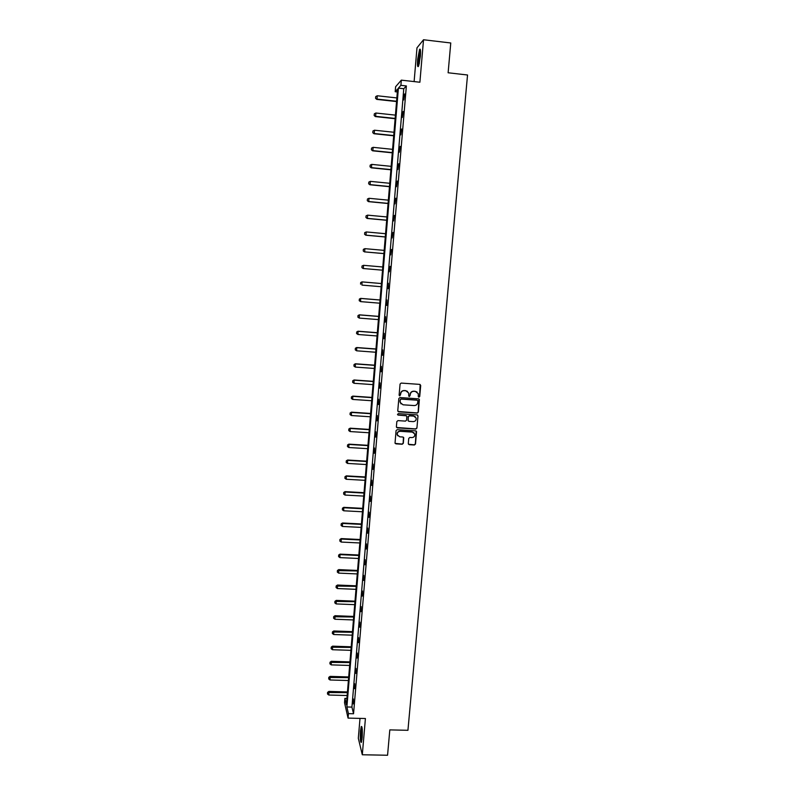 <?xml version="1.0" encoding="UTF-8"?>
<svg xmlns="http://www.w3.org/2000/svg" width="795" height="795" viewBox="0 0 795 795"><rect width="100%" height="100%" fill="white"/><g stroke="black" fill="none" stroke-linecap="round" stroke-linejoin="round"><path stroke-width="1.19" d="M418.945 397.182L419.72 396.506L420.704 385.505L419.76 384.392L401.197 383.081L400.074 384.045L399.12 395.085L399.786 395.86L400.69 393.754C401.068 391.756 402.27 390.723 404.287 390.663L405.838 390.772L408.709 393.058L408.749 396.019L409.375 396.516L410.29 394.419C410.657 392.422 411.86 391.398 413.867 391.329L415.417 391.438L418.259 393.664L418.319 396.695L418.945 397.182M418.478 396.963L419.551 396.377L420.177 384.512M399.299 395.612L400.422 395.055L400.69 393.754M408.898 396.288L410.001 395.711L410.29 394.419M360.453 731.052L361.288 726.461C362.262 726.421 362.55 730.217 362.152 737.849L361.318 742.431C360.344 742.421 360.055 738.625 360.453 731.052M417.643 59.476L419.561 49.429C420.495 48.266 420.764 50.552 420.376 56.306L418.458 66.343C417.524 67.486 417.256 65.2 417.643 59.476M360.006 718.392L358.316 738.267L362.301 754.763L387.562 755.25L389.808 729.889L407.934 730.307L467.54 74.998L448.122 72.772L450.765 42.98L423.526 39.75L416.987 47.809L414.116 81.597M408.292 443.59L409.226 444.683L414.394 445.001L415.507 444.047L416.54 431.576L415.646 430.87L397.172 429.678L396.059 430.642L395.036 443.103L395.95 443.849L402.21 444.246L403.323 443.282L403.741 437.747L402.836 437.012L399.736 436.813L397.301 434.835C397.093 432.699 398.066 431.526 400.213 431.317L412.366 432.102L414.761 434C415.02 436.167 414.066 437.359 411.89 437.588L409.862 437.459L408.749 438.423L408.292 443.59M397.341 91.962L395.195 91.723L395.612 86.725L401.336 80.146L419.889 82.243L423.526 39.75M401.336 80.146L400.899 85.333L398.404 88.126L346.888 706.974L348.439 713.632L348.061 718.104L344.533 702.72L344.891 698.398L346.382 704.797L397.589 89.04L395.195 91.723M406.364 85.949L403.781 88.732L351.927 707.103L353.546 713.761L406.364 85.949L400.899 85.333M353.546 713.761L348.439 713.632M362.301 754.763L365.412 718.521L348.061 718.104M417.226 413.082L418.339 412.118L419.372 399.527L418.488 398.842L399.945 397.56L398.832 398.534L397.768 410.737L398.712 411.84L417.226 413.082L418.17 411.969L418.945 398.991M417.991 415.984L416.918 428.108L415.805 429.071L397.331 427.879L396.387 426.786L396.834 421.579L397.957 420.615L405.47 421.111L406.583 420.148L406.851 416.322L405.947 415.596L398.126 415.079L397.49 414.563L398.245 413.629L417.057 414.881L417.991 415.984L416.918 428.108M346.908 698.447L344.891 698.398M351.927 707.103L346.888 706.974M403.781 88.732L398.404 88.126M353.03 703.853L353.437 698.974L353.378 703.863M354.312 688.619L354.719 683.73L354.649 688.629M355.594 673.335L356.001 668.426L355.941 673.345M356.885 657.992L357.293 653.063L357.223 658.002M358.177 642.589L358.595 637.64L358.515 642.598M359.469 627.136L359.887 622.167L359.817 627.146M360.771 611.613L361.198 606.635L361.119 611.633M362.083 596.041L362.5 591.033L362.431 596.051M363.394 580.41L363.822 575.381L363.742 580.42M364.716 564.718L365.134 559.67L365.064 564.728M366.038 548.967L366.465 543.899L366.386 548.977M367.36 533.157L367.787 528.079L367.717 533.167M368.691 517.287L369.128 512.189L369.049 517.297M370.033 501.357L370.46 496.229L370.381 501.367M371.374 485.357L371.812 480.22L371.732 485.377M372.726 469.308L373.153 464.151L373.074 469.328M374.077 453.19L374.515 448.012L374.425 453.22M375.439 437.021L375.876 431.824L375.787 437.041M376.8 420.784L377.237 415.566L377.148 420.803M378.172 404.476L378.609 399.239L378.519 404.506M379.543 388.119L379.98 382.862L379.901 388.139M380.924 371.692L381.361 366.416L381.272 371.712M382.306 355.206L382.753 349.899L382.663 355.226M383.697 338.65L384.144 333.334L384.055 338.68M385.088 322.035L385.535 316.688L385.446 322.055M386.489 305.35L386.936 299.983L386.847 305.379M387.9 288.605L388.348 283.219L388.258 288.635M389.312 271.791L390.126 266.395L389.312 271.791M390.723 254.907L391.547 249.461L390.723 254.907M392.154 237.963L392.978 232.448L392.154 237.963M393.575 220.96L394.409 215.375L393.575 220.96M395.016 203.878L395.85 198.233L395.016 203.878M396.447 186.736L397.291 181.022L396.447 186.736M397.897 169.524L398.752 163.75L397.897 169.524M399.348 152.242L400.203 146.399L399.348 152.242M400.799 134.892L401.664 128.979L400.799 134.892M402.27 117.471L403.135 111.499L402.27 117.471M403.731 99.981L404.615 93.939L403.731 99.981M417.047 392.015L415.417 391.438M410.121 394.29C410.498 392.293 411.691 391.269 413.708 391.21L415.248 391.309M407.537 391.398L405.838 390.772M400.541 393.624C400.918 391.627 402.111 390.603 404.128 390.534L405.679 390.643M398.007 411.482L417.057 412.933M417.882 400.978L417.226 400.203L400.958 399.09L400.173 399.766L400.163 402.469L403.055 404.804L414.165 405.559C416.183 405.49 417.375 404.466 417.753 402.479L417.882 400.978M401.028 403.91L399.895 401.137L400.809 398.961L417.057 400.074M396.576 427.472L415.636 428.912L416.749 427.949M406.493 415.795L398.126 415.079M413.241 421.618C415.437 421.39 416.401 420.177 416.123 418.001L413.728 416.113L409.445 415.825L408.322 416.789L408.064 420.615L408.958 421.34L413.241 421.618M415.268 416.719L413.728 416.113M408.252 420.972L408.163 416.64L409.286 415.676L413.559 415.964M417.822 415.835L417.574 415.06M414.016 432.798L412.366 432.102M397.808 435.839L397.152 434.666C396.944 432.53 397.917 431.367 400.054 431.158L412.208 431.933M395.165 443.401L402.051 444.067L403.164 443.103L403.433 437.26M408.471 444.256L414.225 444.822L415.338 443.868L416.192 431.069M396.854 97.924L377.277 95.768L377.009 99.097L396.576 101.243M375.588 98.232L375.727 96.573L375.548 98.282L376.77 99.385L396.546 101.551M377.277 95.768L375.727 96.573M375.548 98.282L376.77 99.385M395.423 115.126L375.886 113.019L375.618 116.338L395.145 118.435M374.197 115.464L374.336 113.814L374.157 115.513L375.379 116.587L395.125 118.713M375.886 113.019L374.336 113.814M374.157 115.513L375.379 116.587M393.992 132.268L374.495 130.211L374.226 133.51L393.724 135.557M372.815 132.636L372.944 130.986L372.776 132.676L373.998 133.739L393.704 135.806M374.495 130.211L372.944 130.986M372.776 132.676L373.998 133.739M418.806 65.498C418.259 62.368 418.597 57.926 419.82 52.142L420.495 50.443M420.565 51.953L419.203 64.047M420.376 49.658L419.82 51.278C418.518 57.21 418.091 62.189 418.518 66.214M361.924 726.908C360.94 731.897 360.801 736.925 361.496 741.993M361.675 741.318C360.851 739.807 361.159 729.025 362.063 727.584M362.242 729.184L361.954 739.708M392.571 149.341L373.113 147.333L372.845 150.613L392.303 152.61M372.616 150.811L371.394 149.768L371.563 148.089L371.394 149.768L372.616 150.811L392.283 152.829M373.113 147.333L371.563 148.089M391.16 166.344L371.732 164.386L371.464 167.656L390.892 169.603M370.053 166.771L370.192 165.131L370.023 166.801L371.235 167.825L390.872 169.792M371.732 164.386L370.192 165.131M370.023 166.801L371.235 167.825M389.749 183.277L370.351 181.369L370.092 184.629L389.48 186.527M368.691 183.734L368.82 182.105L368.651 183.764L369.864 184.768L389.471 186.686M370.351 181.369L368.82 182.105M368.651 183.764L369.864 184.768M388.348 200.151L368.989 198.293L368.721 201.542L388.079 203.391M367.32 200.638L367.449 199.018L367.29 200.658L368.502 201.642L388.069 203.51M368.989 198.293L367.449 199.018M367.29 200.658L368.502 201.642M366.058 215.872L365.929 217.492L366.058 215.872L367.618 215.147L367.36 218.377L386.678 220.185M367.141 218.456L365.958 217.472L367.141 218.456L386.678 220.275M386.946 216.956L367.618 215.147L366.097 215.862M364.706 232.647L364.607 234.247L364.706 232.647L366.266 231.941L365.998 235.161L385.287 236.91M364.607 234.247L365.789 235.201L385.287 236.98M385.555 233.7L366.266 231.941L364.736 232.637M364.577 234.257L365.789 235.201M363.355 249.362L363.255 250.962L363.355 249.362L364.905 248.666L364.647 251.876L383.906 253.575M363.255 250.962L364.438 251.886L383.906 253.615M384.174 250.375L364.905 248.666L363.385 249.352M363.226 250.962L364.438 251.886M362.013 265.997L363.563 265.321L363.305 268.521L382.524 270.181L363.096 268.511L361.914 267.597L362.013 265.997L361.914 267.597M382.793 266.991L363.563 265.321L362.043 266.007M361.884 267.597L363.096 268.511M362.013 281.887L360.672 282.583L360.572 284.183L360.701 282.593L362.222 281.917L381.411 283.537L362.013 281.887L361.964 285.107L381.153 286.717M380.05 299.983L360.672 298.393L360.622 301.623L379.781 303.193M359.241 300.699L360.622 301.623L359.211 300.689L359.37 299.109L359.211 300.689M380.04 300.023L360.88 298.453L359.37 299.109M359.34 299.099L360.672 298.393M378.678 316.38L359.35 314.83L359.29 318.089L378.41 319.6M359.29 318.089L357.879 317.135L358.008 315.555L357.879 317.135L359.29 318.089M378.678 316.45L359.549 314.929L358.038 315.565M358.008 315.555L359.35 314.83M377.327 332.708L358.018 331.217L357.969 334.486L377.059 335.957M356.587 333.542L357.969 334.486L356.558 333.522L356.716 331.962L356.558 333.522M377.317 332.817L358.217 331.336L356.716 331.962L358.018 331.217M375.975 348.975L356.697 347.534L356.647 350.814L375.697 352.245M355.365 348.27L355.276 349.87L355.365 348.27L356.697 347.534M375.956 349.114L356.895 347.683L355.395 348.299M356.647 350.814L355.276 349.87M374.624 365.193L355.385 363.782L355.325 367.081L374.346 368.463M374.614 365.352L355.584 363.961L354.083 364.567L353.954 366.127L354.053 364.537L355.385 363.782M355.325 367.081L353.954 366.127M373.282 381.342L354.073 379.98L354.014 383.289L373.004 384.631M352.741 380.745L352.652 382.335L352.741 380.745L354.073 379.98M373.262 381.521L354.262 380.179L352.771 380.775M354.014 383.289L352.652 382.335M371.941 397.421L352.771 396.109L352.712 399.438L371.663 400.73M351.44 396.894L351.35 398.474L351.44 396.894L352.771 396.109M371.921 397.639L352.96 396.337L351.47 396.924M352.712 399.438L351.35 398.474M370.609 413.45L351.47 412.178L351.41 415.527L370.331 416.779M350.138 412.973L350.048 414.563L350.138 412.973L351.47 412.178M370.589 413.698L351.658 412.436L350.168 413.012M351.41 415.527L350.048 414.563M369.278 429.419L350.178 428.187L350.108 431.556L368.999 432.758M348.846 428.992L348.757 430.582L348.846 428.992L350.178 428.187M369.258 429.688L350.356 428.475L348.876 429.042M350.108 431.556L348.757 430.582M367.956 445.319L348.886 444.147L348.816 447.515L367.678 448.678M347.554 444.952L347.465 446.542L347.554 444.952L348.886 444.147M367.936 445.617L349.065 444.455L347.584 445.011M348.816 447.515L347.465 446.542M366.644 461.17L347.604 460.037L347.534 463.425L366.356 464.538M346.272 460.861L346.183 462.442L346.272 460.861L347.604 460.037M366.614 461.498L347.773 460.375L346.302 460.911M347.534 463.425L346.183 462.442M365.332 476.96L346.322 475.867L346.252 479.266L365.044 480.339M345 476.702L344.901 478.282L345 476.702L346.322 475.867M365.303 477.308L346.491 476.225L345.02 476.762M346.252 479.266L344.901 478.282M364.021 492.681L345.04 491.638L344.97 495.056L363.732 496.09M343.718 492.483L343.629 494.063L343.718 492.483L345.04 491.638M363.991 493.059L345.219 492.026L343.748 492.542M344.97 495.056L343.629 494.063M362.719 508.353L343.768 507.349L343.698 510.788L362.431 511.771M342.456 508.204L342.357 509.784L342.456 508.204L343.768 507.349M362.679 508.76L343.947 507.767L342.476 508.273M343.698 510.788L342.357 509.784M361.417 523.965L342.506 523.001L342.426 526.449L361.129 527.393M341.184 523.865L341.095 525.445L341.184 523.865L342.506 523.001M361.387 524.392L342.675 523.448L341.214 523.945M342.426 526.449L341.095 525.445M360.125 539.517L341.244 538.593L341.164 542.061L359.837 542.965M339.922 539.477L339.833 541.057L339.922 539.477L341.244 538.593M360.085 539.974L341.413 539.07L339.952 539.557M341.164 542.061L339.833 541.057M358.833 555.019L339.982 554.135L339.912 557.613L358.545 558.478M338.67 555.029L338.581 556.599L338.67 555.029L339.982 554.135M358.793 555.496L340.151 554.632L338.7 555.109M339.912 557.613L338.581 556.599M357.551 570.452L338.73 569.618L338.65 573.106L357.263 573.93M337.418 570.512L337.328 572.092L337.418 570.512L338.73 569.618M357.512 570.959L337.448 570.601M338.65 573.106L337.328 572.092M356.269 585.836L337.487 585.041L337.408 588.548L355.981 589.324M336.176 585.945L336.076 587.525L336.176 585.945L337.487 585.041M356.23 586.372L336.196 586.044M337.408 588.548L336.076 587.525M354.997 601.159L336.245 600.404L336.156 603.922L354.709 604.667M334.934 601.328L334.834 602.898L334.934 601.328L336.245 600.404M354.948 601.716L334.953 601.418M336.156 603.922L334.834 602.898M353.725 616.433L335.003 615.718L334.924 619.245L353.437 619.951M333.691 616.642L333.602 618.212L333.691 616.642L335.003 615.718M353.676 617.009L333.721 616.741M334.924 619.245L333.602 618.212M352.463 631.637L333.771 630.972L333.681 634.519L352.165 635.175M332.459 631.906L332.37 633.476L332.459 631.906L333.771 630.972M352.414 632.254L332.489 632.015M333.681 634.519L332.37 633.476M351.201 646.802L332.539 646.166L332.459 649.724L350.913 650.34M331.237 647.12L331.137 648.68L331.237 647.12L332.539 646.166M351.151 647.428L331.257 647.219M332.459 649.724L331.137 648.68M349.949 661.897L331.316 661.301L331.227 664.878L349.651 665.455M330.014 662.265L329.915 663.835L330.014 662.265L331.316 661.301M349.889 662.553L330.034 662.374M331.227 664.878L329.915 663.835M348.697 676.943L330.094 676.386L330.005 679.983L348.399 680.52M328.792 677.36L328.703 678.93L328.792 677.36L330.094 676.386M348.637 677.628L328.812 677.479M330.005 679.983L328.703 678.93M347.445 691.938L328.882 691.421L328.792 695.029L347.147 695.526M327.58 692.405L327.48 693.965L327.58 692.405L328.882 691.421M347.395 692.644L327.6 692.524M328.792 695.029L327.48 693.965"/></g></svg>
